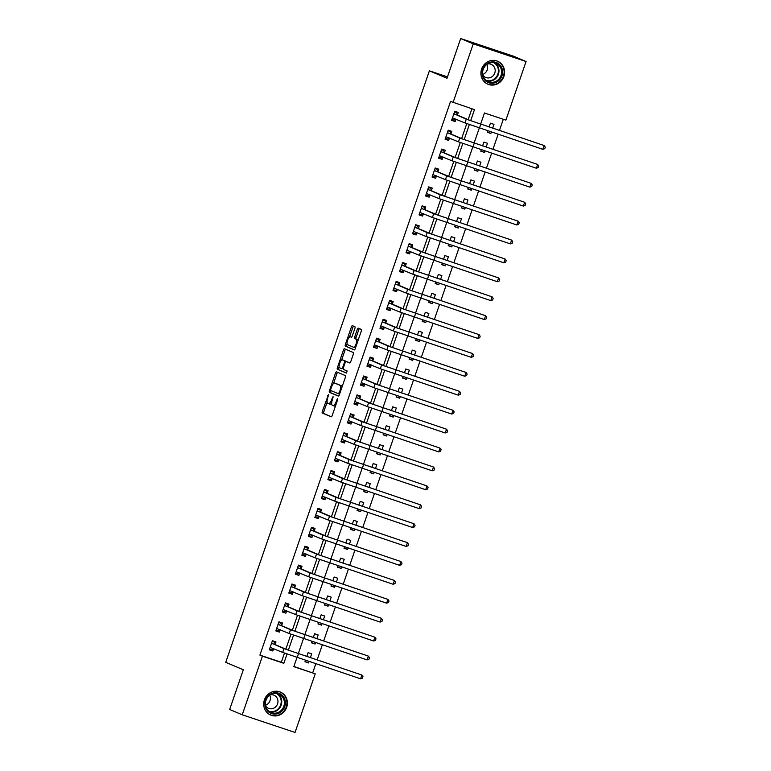 <?xml version="1.0" encoding="UTF-8"?>
<svg xmlns="http://www.w3.org/2000/svg" width="771" height="771" viewBox="0 0 771 771"><rect width="100%" height="100%" fill="white"/><g stroke="black" fill="none" stroke-linecap="round" stroke-linejoin="round"><path stroke-width="1.16" d="M328.465 394.685L322.326 411.357A1.571 0.53 -71.5 0 0 322.317 413.054L331.202 416.803A1.571 0.53 -71.5 0 0 331.222 416.812A1.571 0.53 -71.5 0 0 332.205 415.53L337.64 399.754L337.64 398.559L336.243 401.498A5.031 1.715 -71.5 0 1 333.072 405.604A5.031 1.715 -71.5 0 1 333.033 405.585L332.291 405.276A5.031 1.715 -71.5 0 1 332.349 399.85L333.053 396.622L331.655 399.561A5.031 1.715 -71.5 0 1 328.475 403.667A5.031 1.715 -71.5 0 1 328.436 403.647L327.694 403.329A5.031 1.715 -71.5 0 1 327.752 397.913L328.465 394.685M503.897 76.454A12.481 11.738 -67.1 0 1 487.908 84.232A12.481 11.738 -67.1 0 1 481.624 69.014A12.481 11.738 -67.1 0 1 497.613 61.237A12.481 11.738 -67.1 0 1 503.897 76.454M286.677 707.296A12.481 11.738 -67.1 0 1 270.688 715.074A12.481 11.738 -67.1 0 1 264.414 699.856A12.481 11.738 -67.1 0 1 280.403 692.079A12.481 11.738 -67.1 0 1 286.677 707.296M354.882 328.407A1.571 0.53 -71.5 0 0 354.901 326.721L352.405 325.661A1.571 0.53 -71.5 0 0 352.386 325.661A1.571 0.53 -71.5 0 0 351.403 326.943L345.369 344.464A1.571 0.53 -71.5 0 0 345.35 346.16L354.236 349.909A1.571 0.53 -71.5 0 0 354.255 349.918A1.571 0.53 -71.5 0 0 355.238 348.637L361.281 331.106A1.571 0.53 -71.5 0 0 361.291 329.419L358.284 328.147A1.571 0.53 -71.5 0 0 358.264 328.138A1.571 0.53 -71.5 0 0 357.272 329.419L354.689 336.917A1.571 0.53 -71.5 0 0 354.679 338.614L356.173 339.24A4.202 1.426 -71.5 0 1 356.144 343.721A4.202 1.426 -71.5 0 1 353.475 347.201L347.586 344.714A4.202 1.426 -71.5 0 1 347.615 340.242A4.202 1.426 -71.5 0 1 350.285 336.763A4.202 1.426 -71.5 0 1 350.313 336.773L351.297 337.187A1.571 0.53 -71.5 0 0 351.306 337.187A1.571 0.53 -71.5 0 0 352.299 335.905L354.882 328.407M353.436 347.191A4.202 1.426 -71.5 0 0 353.475 347.201L354.901 347.682A4.202 1.426 -71.5 0 0 355.643 347.461M293.886 666.472L315.233 673.825L295.042 732.45L242.239 714.794L229.662 709.484L243.328 669.768L225.72 662.337L429.389 70.826L447.007 78.257L460.682 38.55L473.259 43.86L526.063 61.516L505.882 120.141L484.467 112.98L480.622 124.17M242.239 714.794L262.419 656.169L283.834 663.33L287.014 654.078M470.676 120.681L474.483 109.636L450.553 101.415L259.904 655.109L262.419 656.169M453.069 102.485L473.259 43.86M336.503 371.844A1.571 0.53 -71.5 0 0 336.493 371.844A1.571 0.53 -71.5 0 0 335.501 373.125L329.468 390.646A1.571 0.53 -71.5 0 0 329.448 392.333L338.334 396.092A1.571 0.53 -71.5 0 0 338.353 396.092A1.571 0.53 -71.5 0 0 339.346 394.81L345.379 377.289A1.571 0.53 -71.5 0 0 345.389 375.602L336.503 371.844M339.182 367.035L338.845 368.027L337.419 367.555L343.452 350.034A1.571 0.53 -71.5 0 1 344.444 348.752A1.571 0.53 -71.5 0 0 344.444 348.752L353.34 352.511A1.571 0.53 -71.5 0 1 353.33 354.197L350.747 361.695A1.571 0.53 -71.5 0 1 349.755 362.977A1.571 0.53 -71.5 0 0 349.755 362.977L346.131 361.454A1.571 0.53 -71.5 0 0 346.121 361.445A1.571 0.53 -71.5 0 0 345.129 362.727L343.413 367.709A1.571 0.53 -71.5 0 0 343.394 369.396L347.152 370.986L346.449 373.068M346.439 373.058L337.399 369.242A1.571 0.53 -71.5 0 1 337.419 367.555M259.904 655.109L281.319 662.27L284.46 653.133M285.839 649.124L290.975 634.225M292.354 630.215L297.481 615.316M298.869 611.297L303.996 596.397M305.374 592.388L310.501 577.489M311.889 573.479L317.016 558.58M318.394 554.571L323.531 539.671M324.909 535.662L330.036 520.762M331.424 516.753L336.551 501.854M337.929 497.844L343.066 482.945M344.444 478.926L349.571 464.036M350.959 460.017L356.086 445.118M357.465 441.108L362.592 426.209M363.979 422.2L369.107 407.3M370.485 403.291L375.622 388.391M377 384.382L382.127 369.482M383.515 365.473L388.642 350.574M390.02 346.555L395.157 331.665M396.535 327.646L401.662 312.747M403.04 308.737L408.177 293.838M409.555 289.829L414.682 274.929M416.07 270.92L421.197 256.02M422.575 252.011L427.712 237.111M429.09 233.102L434.218 218.203M435.605 214.184L440.733 199.294M442.111 195.275L447.238 180.375M448.626 176.366L453.753 161.467M455.131 157.457L460.268 142.558M461.646 138.549L466.773 123.649M468.161 119.64L471.9 108.778M275.131 644.392L275.979 641.925L272.414 640.73L269.291 649.808L272.857 651.003L273.676 648.633M281.646 625.483L282.494 623.016L278.929 621.821L275.806 630.9L279.372 632.095L280.191 629.724M288.161 606.575L289.009 604.107L285.443 602.912L282.311 611.991L285.877 613.186L286.696 610.805M294.667 587.666L295.515 585.199L291.949 584.004L288.826 593.082L292.392 594.277L293.211 591.897M301.182 568.757L302.03 566.29L298.464 565.095L295.332 574.173L298.907 575.368L299.717 572.988M307.687 549.848L308.545 547.381L304.969 546.186L301.846 555.265L305.412 556.45L306.232 554.079M314.202 530.93L315.05 528.463L311.484 527.277L308.361 536.346L311.927 537.541L312.747 535.17M320.717 512.021L321.565 509.554L317.999 508.359L314.867 517.437L318.442 518.632L319.252 516.262M327.222 493.112L328.07 490.645L324.504 489.45L321.382 498.529L324.948 499.724L325.767 497.353M333.737 474.204L334.585 471.736L331.019 470.541L327.897 479.62L331.463 480.815L332.282 478.444M340.252 455.295L341.1 452.828L337.525 451.633L334.402 460.711L337.968 461.906L338.787 459.526M346.757 436.386L347.605 433.919L344.039 432.724L340.917 441.802L344.483 442.997L345.302 440.617M353.272 417.477L354.12 415.01L350.554 413.815L347.422 422.894L350.998 424.079L351.807 421.708M359.778 398.568L360.635 396.092L357.06 394.906L353.937 403.975L357.503 405.17L358.322 402.799M366.292 379.65L367.141 377.183L363.575 375.997L360.452 385.066L364.018 386.261L364.837 383.891M372.807 360.741L373.656 358.274L370.09 357.079L366.957 366.158L370.523 367.353L371.343 364.982M379.313 341.832L380.161 339.365L376.595 338.17L373.472 347.249L377.038 348.444L377.857 346.073M385.828 322.924L386.676 320.457L383.11 319.261L379.978 328.34L383.553 329.535L384.372 327.155M392.333 304.015L393.191 301.548L389.615 300.353L386.493 309.431L390.059 310.626L390.878 308.246M398.848 285.106L399.696 282.639L396.13 281.444L393.008 290.522L396.573 291.708L397.393 289.337M405.363 266.197L406.211 263.721L402.645 262.535L399.513 271.604L403.088 272.799L403.898 270.428M411.868 247.279L412.716 244.812L409.15 243.626L406.028 252.695L409.594 253.89L410.413 251.519M418.383 228.37L419.231 225.903L415.665 224.708L412.543 233.786L416.109 234.982L416.928 232.611M424.898 209.461L425.746 206.994L422.18 205.799L419.048 214.878L422.614 216.073L423.433 213.702M431.403 190.553L432.252 188.085L428.686 186.89L425.563 195.969L429.129 197.164L429.948 194.784M437.918 171.644L438.766 169.177L435.201 167.982L432.068 177.06L435.644 178.255L436.453 175.875M444.424 152.735L445.281 150.268L441.706 149.073L438.583 158.151L442.149 159.337L442.968 156.966M450.939 133.826L451.787 131.349L448.221 130.164L445.098 139.243L448.664 140.428L449.483 138.057M457.454 114.908L458.302 112.441L454.736 111.255L451.604 120.324L455.179 121.519L455.989 119.148M312.718 672.765L315.792 663.831M317.122 659.947L322.297 644.922M323.637 641.038L328.812 626.013M330.152 622.13L335.327 607.105M336.657 603.221L341.832 588.196M343.172 584.312L348.347 569.277M349.687 565.403L354.862 550.369M356.192 546.494L361.368 531.46M362.707 527.576L367.883 512.551M369.213 508.667L374.388 493.642M375.728 489.758L380.903 474.734M382.243 470.85L387.418 455.825M388.748 451.941L393.923 436.906M395.263 433.032L400.438 417.998M401.778 414.123L406.943 399.089M408.283 395.215L413.458 380.18M414.798 376.296L419.973 361.271M421.303 357.387L426.479 342.363M427.818 338.479L432.994 323.454M434.333 319.57L439.509 304.545M440.839 300.661L446.014 285.627M447.353 281.752L452.529 266.718M453.859 262.844L459.034 247.809M460.374 243.925L465.549 228.9M466.889 225.016L472.064 209.991M473.394 206.108L478.569 191.083M479.909 187.199L485.084 172.174M486.424 168.29L491.599 153.256M492.929 149.381L498.105 134.347M499.444 130.472L503.299 119.274M305.441 660.371L304.969 661.74L308.535 662.935L309.007 661.566M310.347 657.682L311.667 653.856L308.101 652.661L306.781 656.487M311.956 641.462L311.484 642.831L315.05 644.026L315.522 642.657M316.862 638.773L318.172 634.947L314.607 633.752L313.286 637.578M318.462 622.554L317.989 623.922L321.565 625.117L322.037 623.749M323.367 619.865L324.687 616.039L321.121 614.844L319.801 618.67M324.976 603.645L324.504 605.013L328.07 606.208L328.542 604.84M329.882 600.956L331.202 597.13L327.627 595.935L326.316 599.761M331.491 584.736L331.019 586.105L334.585 587.3L335.057 585.921M336.397 582.047L337.708 578.221L334.142 577.026L332.821 580.852M337.997 565.818L337.525 567.196L341.1 568.381L341.563 567.013M342.902 563.138L344.223 559.312L340.657 558.117L339.336 561.943M344.512 546.909L344.039 548.277L347.605 549.472L348.078 548.104M349.417 544.22L350.728 540.394L347.162 539.208L345.851 543.035M351.027 528L350.554 529.369L354.12 530.564L354.593 529.195M355.923 525.311L357.243 521.485L353.677 520.29L352.357 524.116M357.532 509.091L357.06 510.46L360.626 511.655L361.098 510.286M362.437 506.402L363.758 502.576L360.182 501.381L358.872 505.207M364.047 490.183L363.575 491.551L367.141 492.746L367.613 491.378M368.952 487.494L370.263 483.668L366.697 482.473L365.377 486.299M370.552 471.274L370.08 472.642L373.656 473.837L374.128 472.469M375.458 468.585L376.778 464.759L373.212 463.564L371.892 467.39M377.067 452.365L376.595 453.733L380.161 454.929L380.633 453.55M381.973 449.676L383.293 445.85L379.717 444.655L378.407 448.481M383.582 433.447L383.11 434.825L386.676 436.01L387.148 434.642M388.478 430.767L389.798 426.941L386.232 425.746L384.912 429.572M390.087 414.538L389.615 415.906L393.181 417.101L393.653 415.733M394.993 411.849L396.313 408.023L392.747 406.837L391.427 410.664M396.602 395.629L396.13 396.998L399.696 398.193L400.168 396.824M401.508 392.94L402.819 389.114L399.253 387.919L397.932 391.745M403.108 376.72L402.645 378.089L406.211 379.284L406.683 377.915M408.013 374.031L409.334 370.205L405.768 369.01L404.447 372.836M409.623 357.811L409.15 359.18L412.716 360.375L413.189 359.007M414.528 355.123L415.848 351.297L412.273 350.101L410.962 353.928M416.138 338.903L415.665 340.271L419.231 341.466L419.703 340.098M421.043 336.214L422.354 332.388L418.788 331.193L417.468 335.019M422.643 319.994L422.171 321.362L425.746 322.557L426.218 321.179M427.548 317.305L428.869 313.479L425.303 312.284L423.983 316.11M429.158 301.075L428.686 302.454L432.252 303.639L432.724 302.271M434.063 298.396L435.384 294.57L431.808 293.375L430.497 297.201M435.673 282.167L435.201 283.535L438.766 284.73L439.239 283.362M440.569 279.478L441.889 275.652L438.323 274.466L437.003 278.292M442.178 263.258L441.706 264.626L445.272 265.822L445.744 264.453M447.084 260.569L448.404 256.743L444.838 255.558L443.518 259.384M448.693 244.349L448.221 245.718L451.787 246.913L452.259 245.544M453.599 241.66L454.909 237.834L451.343 236.639L450.023 240.465M455.198 225.44L454.726 226.809L458.302 228.004L458.774 226.635M460.104 222.752L461.424 218.925L457.858 217.73L456.538 221.556M461.713 206.532L461.241 207.9L464.807 209.095L465.279 207.727M466.619 203.843L467.939 200.017L464.364 198.822L463.053 202.648M468.228 187.623L467.756 188.991L471.322 190.186L471.794 188.808M473.134 184.934L474.444 181.108L470.879 179.913L469.558 183.739M474.734 168.714L474.261 170.083L477.837 171.268L478.299 169.899M479.639 166.025L480.959 162.199L477.394 161.004L476.073 164.83M481.249 149.796L480.776 151.174L484.342 152.359L484.814 150.991M486.154 147.107L487.465 143.281L483.899 142.095L482.588 145.921M487.754 130.887L487.291 132.255L490.857 133.45L491.329 132.082M492.659 128.198L493.98 124.372L490.414 123.187L489.093 127.013M447.479 76.878L429.389 70.826M460.682 38.55L513.486 56.206L526.063 61.516M296.97 657.538L293.818 666.674L315.233 673.825M479.283 128.053L474.107 143.088M472.768 146.962L467.592 161.997M466.262 165.871L461.087 180.906M459.747 184.789L454.572 199.814M453.232 203.698L448.057 218.723M446.727 222.607L441.552 237.632M440.212 241.516L435.037 256.541M433.707 260.425L428.531 275.459M427.192 279.333L422.016 294.368M420.677 298.242L415.502 313.277M414.172 317.16L408.996 332.185M407.657 336.069L402.481 351.094M401.151 354.978L395.976 370.003M394.636 373.887L389.461 388.912M388.121 392.796L382.946 407.83M381.616 411.704L376.441 426.739M375.101 430.613L369.926 445.648M368.586 449.522L363.411 464.556M362.081 468.44L356.906 483.465M355.566 487.349L350.391 502.374M349.061 506.258L343.885 521.283M342.546 525.167L337.37 540.192M336.031 544.075L330.855 559.11M329.525 562.984L324.35 578.019M323.01 581.893L317.835 596.927M316.495 600.811L311.33 615.836M309.99 619.72L304.815 634.745M303.475 638.629L298.3 653.654M288.364 650.165L293.529 635.169M294.879 631.256L300.035 616.26M301.384 612.347L306.55 597.352M307.899 593.439L313.065 578.433M314.404 574.53L319.57 559.524M320.919 555.612L326.085 540.616M327.434 536.703L332.6 521.707M333.939 517.794L339.105 502.798M340.454 498.885L345.62 483.889M346.969 479.976L352.125 464.98M353.475 461.068L358.64 446.062M359.99 442.159L365.155 427.153M366.495 423.25L371.661 408.245M373.01 404.332L378.175 389.336M379.525 385.423L384.69 370.427M386.03 366.514L391.196 351.518M392.545 347.605L397.711 332.609M399.05 328.697L404.216 313.691M405.565 309.788L410.731 294.782M412.08 290.879L417.246 275.873M418.586 271.961L423.751 256.965M425.1 253.052L430.266 238.056M431.615 234.143L436.772 219.147M438.121 215.234L443.286 200.238M444.636 196.326L449.801 181.32M451.141 177.417L456.307 162.411M457.656 158.508L462.822 143.502M464.171 139.59L469.337 124.594M281.319 662.27L283.834 663.33M308.535 662.935L305.065 661.47M315.05 644.026L311.58 642.561M321.565 625.117L318.086 623.652M328.07 606.208L324.601 604.734M334.585 587.3L331.106 585.825M341.1 568.381L337.621 566.916M347.605 549.472L344.136 548.008M354.12 530.564L350.641 529.099M360.626 511.655L357.156 510.19M367.141 492.746L363.671 491.281M373.656 473.837L370.176 472.372M380.161 454.929L376.691 453.454M386.676 436.01L383.197 434.545M393.181 417.101L389.712 415.636M399.696 398.193L396.227 396.728M406.211 379.284L402.732 377.819M412.716 360.375L409.247 358.91M419.231 341.466L415.762 340.001M425.746 322.557L422.267 321.083M432.252 303.639L428.782 302.174M438.766 284.73L435.287 283.265M445.272 265.822L441.802 264.357M451.787 246.913L448.317 245.448M458.302 228.004L454.823 226.539M464.807 209.095L461.337 207.63M471.322 190.186L467.843 188.712M477.837 171.268L474.358 169.803M484.342 152.359L480.873 150.894M490.857 133.45L487.378 131.986M272.857 651.003L269.387 649.539M279.372 632.095L275.893 630.63M285.877 613.186L282.408 611.721M292.392 594.277L288.923 592.803M298.907 575.368L295.428 573.894M305.412 556.45L301.943 554.985M311.927 537.541L308.448 536.076M318.442 518.632L314.963 517.168M324.948 499.724L321.478 498.259M331.463 480.815L327.983 479.35M337.968 461.906L334.498 460.441M344.483 442.997L341.013 441.523M350.998 424.079L347.519 422.614M357.503 405.17L354.034 403.705M364.018 386.261L360.539 384.796M370.523 367.353L367.054 365.888M377.038 348.444L373.569 346.979M383.553 329.535L380.074 328.07M390.059 310.626L386.589 309.152M396.573 291.708L393.104 290.243M403.088 272.799L399.609 271.334M409.594 253.89L406.124 252.425M416.109 234.982L412.63 233.517M422.614 216.073L419.145 214.608M429.129 197.164L425.659 195.699M435.644 178.255L432.165 176.781M442.149 159.337L438.68 157.872M448.664 140.428L445.185 138.963M455.179 121.519L451.7 120.054M328.523 403.676L329.863 404.12A5.031 1.715 -71.5 0 0 329.911 404.139A5.031 1.715 -71.5 0 0 331.675 402.915M333.111 405.613L334.46 406.066A5.031 1.715 -71.5 0 0 334.498 406.076A5.031 1.715 -71.5 0 0 335.616 405.623M327.097 402.154L323.762 411.839A1.571 0.53 -71.5 0 0 323.743 413.526L331.424 416.774M331.058 390.637L330.894 391.119A1.571 0.53 -71.5 0 0 330.875 392.815L338.556 396.063M337.708 372.354A1.571 0.53 -71.5 0 0 336.927 373.598L333.515 383.505M330.72 389.297L330.701 390.483L338.517 393.788L339.953 390.733A5.031 1.715 -71.5 0 0 340.011 385.317L334.672 383.062A5.031 1.715 -71.5 0 0 334.633 383.052A5.031 1.715 -71.5 0 0 331.463 387.148L330.72 389.297M342.045 386.975A5.031 1.715 -71.5 0 0 341.437 385.789L340.011 385.317M336.021 383.515A5.031 1.715 -71.5 0 1 336.06 383.524A5.031 1.715 -71.5 0 1 336.098 383.544L341.437 385.789M341.572 360.115L344.878 350.506L343.452 350.034M345.659 349.263A1.571 0.53 -71.5 0 0 344.878 350.506M349.967 362.948L347.557 361.927A1.571 0.53 -71.5 0 0 347.548 361.927A1.571 0.53 -71.5 0 0 347.538 361.927L347.557 361.927M346.632 373.019L337.399 369.242M342.391 359.874A4.202 1.426 -71.5 0 0 342.353 359.864A4.202 1.426 -71.5 0 0 339.683 363.343A4.202 1.426 -71.5 0 0 339.654 367.815L341.717 368.692A1.571 0.53 -71.5 0 0 341.726 368.692A1.571 0.53 -71.5 0 0 342.719 367.41L344.435 362.437A1.571 0.53 -71.5 0 0 344.454 360.741L343.818 360.356A4.202 1.426 -71.5 0 0 343.779 360.336A4.202 1.426 -71.5 0 0 343.75 360.327L342.353 359.864M346.034 361.445A1.571 0.53 -71.5 0 0 345.88 361.223L344.454 360.741M343.818 360.356L345.88 361.223M338.845 368.027A1.571 0.53 -71.5 0 0 338.826 369.723M353.504 347.21L354.862 347.663A4.202 1.426 -71.5 0 0 354.901 347.682M358.062 340.454A4.202 1.426 -71.5 0 0 357.599 339.722L356.173 339.24M359.488 328.658A1.571 0.53 -71.5 0 0 358.708 329.901L356.125 337.399A1.571 0.53 -71.5 0 0 356.106 339.095L357.599 339.722M347.123 343.982L346.796 344.936A1.571 0.53 -71.5 0 0 346.777 346.632L354.458 349.88M353.61 326.172A1.571 0.53 -71.5 0 0 352.829 327.415L349.533 336.985M272.25 641.221L274.312 642.089L272.192 641.376M273.599 648.594L271.71 649.654L269.59 648.941M270.139 647.341L282.658 652.42L283.959 648.642L271.565 643.207M274.312 642.089L275.218 644.633L287.525 649.837L361.878 675.03L283.959 648.642M360.577 678.808L361.878 675.03L362.968 676.62L362.447 678.133L360.577 678.808L282.658 652.42M275.218 644.633L271.652 643.448M278.765 622.303L280.827 623.18L278.707 622.467M280.114 629.685L278.225 630.745L276.105 630.032M276.654 628.432L289.164 633.511L290.474 629.734L278.08 624.288M280.827 623.18L281.733 625.724L294.04 630.919L368.384 656.111L290.474 629.734M367.083 659.899L368.384 656.111L369.473 657.711L368.952 659.224L367.083 659.899L289.164 633.511M281.733 625.724L278.167 624.539M285.27 603.394L287.342 604.271L285.212 603.558M286.619 610.777L284.73 611.837L282.61 611.124M283.159 609.524L295.678 614.603L296.98 610.815L284.586 605.38M287.342 604.271L288.238 606.816L300.545 612.01L374.899 637.203L296.98 610.815M373.598 640.99L374.899 637.203L375.988 638.802L375.467 640.315L373.598 640.99L295.678 614.603M288.238 606.816L284.672 605.62M291.785 584.485L293.847 585.362L291.727 584.649M293.134 591.868L291.245 592.918L289.125 592.215M289.674 590.615L302.193 595.694L303.495 591.906L291.101 586.471M293.847 585.362L294.753 587.907L307.06 593.101L381.414 618.294L303.495 591.906M380.113 622.081L381.414 618.294L382.493 619.894L381.973 621.407L380.113 622.081L302.193 595.694M294.753 587.907L291.187 586.712M298.29 565.577L300.362 566.444L298.242 565.741M299.64 572.959L297.76 574.01L295.63 573.306M296.189 571.706L308.699 576.785L310 572.998L297.616 567.562M300.362 566.444L301.268 568.998L313.575 574.193L387.919 599.385L310 572.998M386.618 603.163L387.919 599.385L389.008 600.985L388.488 602.498L386.618 603.163L308.699 576.785M301.268 568.998L297.702 567.803M283.005 696.174A10.804 10.158 -67.1 0 1 281.723 711.305A10.804 10.158 -67.1 0 1 267.277 710.64A10.804 10.158 -67.1 0 1 268.559 695.509A10.804 10.158 -67.1 0 1 283.005 696.174M267.614 709.995A10.004 9.406 112.9 0 0 270.997 712.52A10.004 9.406 112.9 0 0 282.465 708.925A10.004 9.406 112.9 0 0 282.167 696.598A10.004 9.406 112.9 0 0 278.784 694.083A10.004 9.406 112.9 0 0 267.315 697.678A10.004 9.406 112.9 0 0 267.614 709.995M269.744 695.211A7.122 6.698 -67.1 0 1 265.503 705.253M265.648 706.005A7.122 6.698 112.9 0 0 276.606 705.754A7.122 6.698 112.9 0 0 270.39 694.787M268.722 713.994A12.403 11.661 112.9 0 0 270.313 714.833A12.403 11.661 112.9 0 0 284.528 710.38A12.403 11.661 112.9 0 0 284.171 695.105A12.403 11.661 112.9 0 0 279.969 691.982A12.403 11.661 112.9 0 0 278.254 691.414M482.723 69.342A10.804 10.158 -67.1 0 1 495.869 62.355A10.804 10.158 -67.1 0 1 501.988 75.789A10.804 10.158 -67.1 0 1 488.843 82.776A10.804 10.158 -67.1 0 1 482.723 69.342M501.025 75.442A10.004 9.406 112.9 0 0 495.994 63.241A10.004 9.406 112.9 0 0 483.186 69.477A10.004 9.406 112.9 0 0 488.216 81.678A10.004 9.406 112.9 0 0 501.025 75.442M486.964 64.369A7.122 6.698 -67.1 0 1 482.723 74.421M482.868 75.163A7.122 6.698 112.9 0 0 494.78 73.033A7.122 6.698 112.9 0 0 487.6 63.945M485.932 83.162A12.403 11.661 112.9 0 0 487.532 83.991A12.403 11.661 112.9 0 0 503.415 76.262A12.403 11.661 112.9 0 0 497.179 61.14A12.403 11.661 112.9 0 0 495.474 60.572M304.805 546.668L306.868 547.535L304.747 546.832M306.154 554.05L304.266 555.101L302.145 554.397M302.695 552.797L315.214 557.867L316.515 554.089L304.121 548.653M306.868 547.535L307.774 550.089L320.081 555.284L394.434 580.476L316.515 554.089M393.133 584.254L394.434 580.476L395.523 582.066L395.003 583.58L393.133 584.254L315.214 557.867M307.774 550.089L304.208 548.894M311.32 527.759L313.383 528.627L311.262 527.923M312.669 535.141L310.78 536.192L308.66 535.479M309.21 533.879L321.719 538.958L323.03 535.18L310.636 529.744M313.383 528.627L314.289 531.18L326.596 536.375L400.939 561.567L323.03 535.18M399.638 565.345L400.939 561.567L402.028 563.158L401.508 564.671L399.638 565.345L321.719 538.958M314.289 531.18L310.723 529.985M317.825 508.85L319.898 509.718L317.777 509.005M319.175 516.223L317.286 517.283L315.166 516.57M315.715 514.97L328.234 520.049L329.535 516.271L317.141 510.836M319.898 509.718L320.803 512.262L333.101 517.466L407.454 542.659L329.535 516.271M406.153 546.437L407.454 542.659L408.543 544.249L408.023 545.762L406.153 546.437L328.234 520.049M320.803 512.262L317.228 511.077M324.34 489.932L326.403 490.809L324.283 490.096M325.69 497.314L323.801 498.374L321.68 497.661M322.23 496.061L334.749 501.14L336.05 497.362L323.656 491.917M326.403 490.809L327.309 493.353L339.616 498.548L413.969 523.74L336.05 497.362M412.668 527.528L413.969 523.74L415.058 525.34L414.528 526.853L412.668 527.528L334.749 501.14M327.309 493.353L323.743 492.168M330.855 471.023L332.918 471.9L330.798 471.187M332.205 478.405L330.316 479.466L328.195 478.752M328.745 477.153L341.254 482.232L342.555 478.444L330.171 473.009M332.918 471.9L333.824 474.444L346.131 479.639L420.474 504.832L342.555 478.444M419.173 508.619L420.474 504.832L421.564 506.431L421.043 507.944L419.173 508.619L341.254 482.232M333.824 474.444L330.258 473.249M337.361 452.114L339.423 452.991L337.303 452.278M338.71 459.497L336.821 460.547L334.701 459.844M335.25 458.244L347.769 463.323L349.07 459.535L336.676 454.1M339.423 452.991L340.329 455.536L352.636 460.73L426.989 485.923L349.07 459.535M425.688 489.71L426.989 485.923L428.078 487.523L427.558 489.036L425.688 489.71L347.769 463.323M340.329 455.536L336.763 454.341M343.876 433.206L345.938 434.073L343.818 433.369M345.225 440.588L343.336 441.638L341.216 440.935M341.765 439.335L354.284 444.414L355.585 440.626L343.191 435.191M345.938 434.073L346.844 436.627L359.151 441.822L433.504 467.014L355.585 440.626M432.194 470.792L433.504 467.014L434.584 468.614L434.063 470.127L432.194 470.792L354.284 444.414M346.844 436.627L343.278 435.432M350.381 414.297L352.453 415.164L350.333 414.461M351.73 421.679L349.841 422.73L347.721 422.026M348.28 420.426L360.789 425.496L362.091 421.718L349.706 416.282M352.453 415.164L353.359 417.718L365.666 422.913L440.01 448.105L362.091 421.718M438.709 451.883L440.01 448.105L441.099 449.695L440.578 451.208L438.709 451.883L360.789 425.496M353.359 417.718L349.783 416.523M356.896 395.388L358.958 396.255L356.838 395.552M358.245 402.77L356.356 403.821L354.236 403.108M354.785 401.508L367.304 406.587L368.605 402.809L356.212 397.373M358.958 396.255L359.864 398.809L372.171 404.004L446.525 429.196L368.605 402.809M445.224 432.974L446.525 429.196L447.614 430.787L447.093 432.3L445.224 432.974L367.304 406.587M359.864 398.809L356.298 397.614M363.411 376.479L365.473 377.347L363.353 376.634M364.76 383.852L362.871 384.912L360.751 384.199M361.3 382.599L373.81 387.678L375.12 383.9L362.727 378.465M365.473 377.347L366.379 379.891L378.686 385.095L453.03 410.288L375.12 383.9M451.729 414.066L453.03 410.288L454.119 411.878L453.599 413.391L451.729 414.066L373.81 387.678M366.379 379.891L362.813 378.706M369.916 357.561L371.988 358.438L369.858 357.725M371.265 364.943L369.376 366.003L367.256 365.29M367.806 363.69L380.325 368.769L381.626 364.991L369.232 359.546M371.988 358.438L372.894 360.982L385.192 366.177L459.545 391.369L381.626 364.991M458.244 395.157L459.545 391.369L460.634 392.969L460.114 394.482L458.244 395.157L380.325 368.769M372.894 360.982L369.319 359.797M376.431 338.652L378.494 339.529L376.373 338.816M377.78 346.034L375.891 347.095L373.771 346.381M374.32 344.782L386.84 349.861L388.141 346.073L375.747 340.637M378.494 339.529L379.399 342.073L391.707 347.268L466.06 372.46L388.141 346.073M464.759 376.248L466.06 372.46L467.139 374.06L466.619 375.573L464.759 376.248L386.84 349.861M379.399 342.073L375.834 340.878M382.946 319.743L385.008 320.62L382.888 319.907M384.295 327.126L382.406 328.186L380.276 327.473M380.835 325.873L393.345 330.952L394.646 327.164L382.262 321.729M385.008 320.62L385.914 323.165L398.221 328.359L472.565 353.552L394.646 327.164M471.264 357.339L472.565 353.552L473.654 355.152L473.134 356.665L471.264 357.339L393.345 330.952M385.914 323.165L382.349 321.97M389.451 300.835L391.514 301.712L389.394 300.998M390.801 308.217L388.912 309.267L386.791 308.564M387.341 306.964L399.86 312.043L401.161 308.255L388.767 302.82M391.514 301.712L392.42 304.256L404.727 309.45L479.08 334.643L401.161 308.255M477.779 338.421L479.08 334.643L480.169 336.243L479.649 337.756L477.779 338.421L399.86 312.043M392.42 304.256L388.854 303.061M395.966 281.926L398.029 282.793L395.909 282.09M397.316 289.308L395.427 290.359L393.306 289.655M393.856 288.055L406.375 293.125L407.676 289.347L395.282 283.911M398.029 282.793L398.935 285.347L411.242 290.542L485.595 315.734L407.676 289.347M484.284 319.512L485.595 315.734L486.674 317.324L486.154 318.837L484.284 319.512L406.375 293.125M398.935 285.347L395.369 284.152M402.472 263.017L404.544 263.884L402.423 263.181M403.821 270.399L401.932 271.45L399.812 270.746M400.371 269.137L412.88 274.216L414.181 270.438L401.787 265.002M404.544 263.884L405.45 266.438L417.757 271.633L492.1 296.825L414.181 270.438M490.799 300.603L492.1 296.825L493.189 298.416L492.669 299.929L490.799 300.603L412.88 274.216M405.45 266.438L401.874 265.243M408.987 244.108L411.049 244.976L408.929 244.272M410.336 251.481L408.447 252.541L406.327 251.828M406.876 250.228L419.395 255.307L420.696 251.529L408.302 246.094M411.049 244.976L411.955 247.53L424.262 252.724L498.615 277.917L420.696 251.529M497.314 281.694L498.615 277.917L499.704 279.507L499.184 281.02L497.314 281.694L419.395 255.307M411.955 247.53L408.389 246.334M415.502 225.199L417.564 226.067L415.444 225.354M416.851 232.572L414.962 233.632L412.842 232.919M413.391 231.319L425.9 236.398L427.211 232.62L414.817 227.175M417.564 226.067L418.47 228.611L430.777 233.806L505.121 259.008L427.211 232.62M503.82 262.786L505.121 259.008L506.21 260.598L505.689 262.111L503.82 262.786L425.9 236.398M418.47 228.611L414.904 227.426M422.007 206.281L424.079 207.158L421.949 206.445M423.356 213.663L421.467 214.724L419.347 214.01M419.896 212.411L432.415 217.489L433.716 213.712L421.323 208.266M424.079 207.158L424.975 209.702L437.282 214.897L511.636 240.089L433.716 213.712M510.335 243.877L511.636 240.089L512.725 241.689L512.204 243.202L510.335 243.877L432.415 217.489M424.975 209.702L421.409 208.507M428.522 187.372L430.584 188.249L428.464 187.536M429.871 194.755L427.982 195.815L425.862 195.102M426.411 193.502L438.93 198.581L440.231 194.793L427.838 189.358M430.584 188.249L431.49 190.794L443.797 195.988L518.151 221.181L440.231 194.793M516.84 224.968L518.151 221.181L519.23 222.78L518.71 224.294L516.84 224.968L438.93 198.581M431.49 190.794L427.924 189.599M435.027 168.464L437.099 169.341L434.979 168.627M436.376 175.846L434.497 176.896L432.367 176.193M432.926 174.593L445.436 179.672L446.737 175.884L434.352 170.449M437.099 169.341L438.005 171.885L450.312 177.079L524.656 202.272L446.737 175.884M523.355 206.059L524.656 202.272L525.745 203.872L525.224 205.385L523.355 206.059L445.436 179.672M438.005 171.885L434.439 170.69M441.542 149.555L443.604 150.422L441.484 149.719M442.891 156.937L441.002 157.988L438.882 157.284M439.431 155.684L451.951 160.763L453.252 156.976L440.858 151.54M443.604 150.422L444.51 152.976L456.817 158.171L531.171 183.363L453.252 156.976M529.87 187.141L531.171 183.363L532.26 184.963L531.739 186.466L529.87 187.141L451.951 160.763M444.51 152.976L440.945 151.781M448.057 130.646L450.119 131.513L447.999 130.81M449.406 138.028L447.517 139.079L445.397 138.375M445.946 136.766L458.456 141.845L459.767 138.067L447.373 132.631M450.119 131.513L451.025 134.067L463.332 139.262L537.676 164.454L459.767 138.067M536.375 168.232L537.676 164.454L538.765 166.044L538.245 167.558L536.375 168.232L458.456 141.845M451.025 134.067L447.459 132.872M454.562 111.737L456.634 112.605L454.514 111.901M455.912 119.11L454.023 120.17L451.902 119.457M452.452 117.857L464.971 122.936L466.272 119.158L453.878 113.722M456.634 112.605L457.54 115.158L469.838 120.353L544.191 145.546L466.272 119.158M542.89 149.323L544.191 145.546L545.28 147.136L544.76 148.649L542.89 149.323L464.971 122.936M457.54 115.158L453.965 113.963M328.475 395.822L327.762 395.581M337.659 399.696L336.946 399.455M333.062 397.759L332.359 397.518M332.368 399.802L331.655 399.561M336.956 401.739L336.243 401.498M323.743 413.526L322.317 413.054M323.762 411.839L322.326 411.357M330.875 392.815L329.448 392.333M330.894 391.119L329.468 390.646M336.927 373.598L335.501 373.125M339.577 394.135L338.527 393.788L339.577 394.135M339.924 393.123L339.211 392.892M340.666 390.974L339.953 390.733M336.098 383.544L334.672 383.062M343.432 367.651L342.719 367.41M345.148 362.678L344.435 362.437M356.106 339.095L354.679 338.614M356.125 337.399L354.689 336.917M358.708 329.901L357.272 329.419M346.777 346.632L345.35 346.16M346.796 344.936L345.369 344.464M352.829 327.415L351.403 326.943M297.134 657.596L298.435 653.808M303.649 638.687L304.95 634.899M310.154 619.778L311.455 615.99M316.669 600.86L317.97 597.082M323.184 581.951L324.485 578.173M277.425 693.64A10.004 9.406 -67.1 0 1 279.545 695.5A10.004 9.406 -67.1 0 1 280.249 707.18A10.004 9.406 -67.1 0 1 269.734 711.855M268.857 711.228A9.676 9.098 112.9 0 0 279.536 707.248A9.676 9.098 112.9 0 0 279.063 695.615A9.676 9.098 112.9 0 0 276.365 693.447M494.645 62.798A10.004 9.406 -67.1 0 1 498.403 74.334A10.004 9.406 -67.1 0 1 486.944 81.013M486.077 80.386A9.676 9.098 112.9 0 0 497.864 74.132A9.676 9.098 112.9 0 0 493.585 62.605M329.689 563.042L330.99 559.264M336.204 544.133L337.505 540.355M342.71 525.224L344.011 521.437M349.224 506.316L350.526 502.528M355.739 487.407L357.04 483.619M362.245 468.489L363.546 464.711M368.76 449.58L370.061 445.802M375.265 430.671L376.576 426.893M381.78 411.762L383.081 407.984M388.295 392.853L389.596 389.066M394.8 373.945L396.101 370.157M401.315 355.036L402.616 351.248M407.83 336.117L409.131 332.34M414.335 317.209L415.636 313.431M420.85 298.3L422.151 294.522M427.356 279.391L428.666 275.613M433.871 260.482L435.172 256.695M440.386 241.574L441.687 237.786M446.891 222.665L448.192 218.877M453.406 203.756L454.707 199.968M459.921 184.838L461.222 181.06M466.426 165.929L467.727 162.151M472.941 147.02L474.242 143.242M479.446 128.111L480.747 124.333M329.911 404.139L328.475 403.667M334.498 406.076L333.072 405.604M336.06 383.524L334.633 383.052M279.969 691.982L279.15 691.635M270.313 714.833L269.493 714.486M487.532 83.991L486.713 83.644M497.179 61.14L496.36 60.793"/></g></svg>
